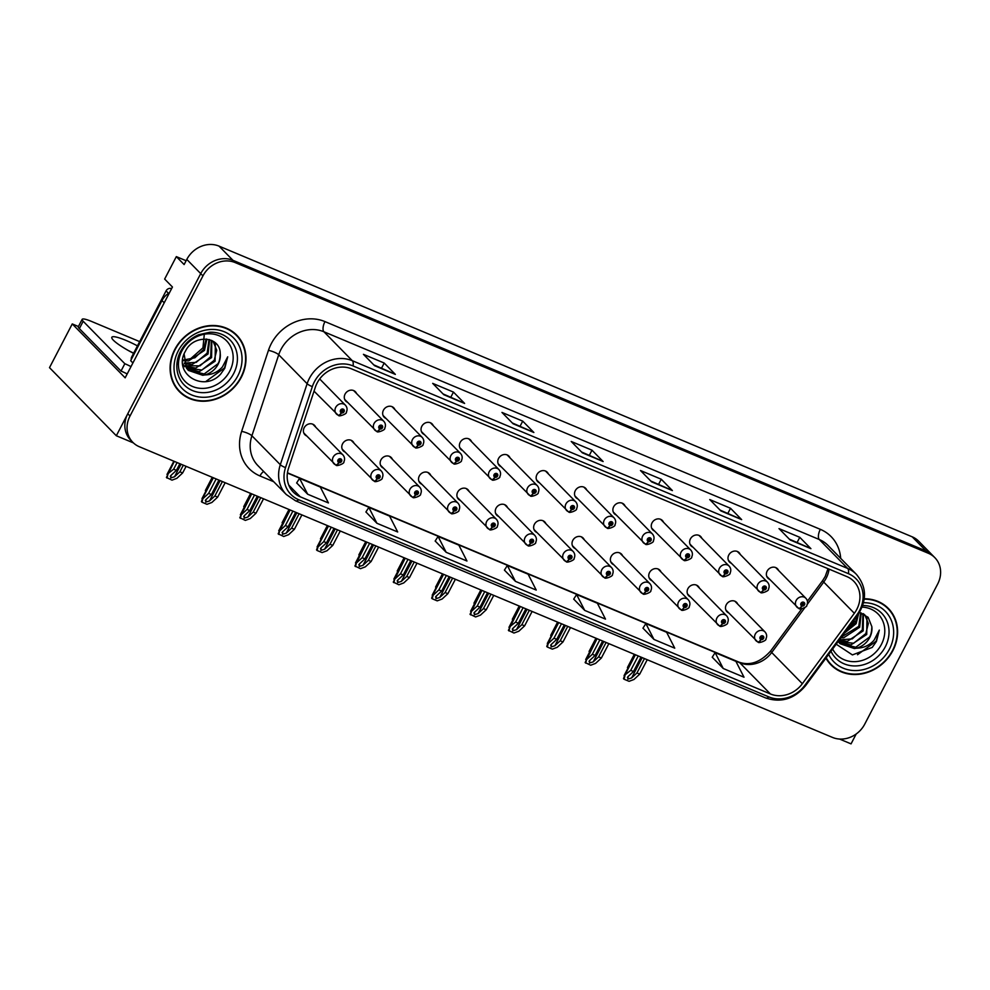 <?xml version="1.0" encoding="UTF-8"?>
<svg xmlns="http://www.w3.org/2000/svg" width="990" height="990" viewBox="0 0 990 990"><rect width="100%" height="100%" fill="white"/><g stroke="black" fill="none" stroke-linecap="round" stroke-linejoin="round"><path stroke-width="1.49" d="M660.998 571.96A6.707 5.903 135.5 0 0 659.86 570.191A6.707 5.903 135.5 0 0 649.527 572.567A6.707 5.903 135.5 0 0 650.282 579.596A6.707 5.903 135.5 0 0 652.014 580.759M622.623 555.86A6.707 5.903 135.5 0 0 621.485 554.103A6.707 5.903 135.5 0 0 611.152 556.479A6.707 5.903 135.5 0 0 611.907 563.496A6.707 5.903 135.5 0 0 613.652 564.671M584.261 539.773A6.707 5.903 135.5 0 0 583.11 538.015A6.707 5.903 135.5 0 0 572.789 540.392A6.707 5.903 135.5 0 0 573.544 547.408A6.707 5.903 135.5 0 0 575.277 548.584M545.886 523.685A6.707 5.903 135.5 0 0 544.748 521.916A6.707 5.903 135.5 0 0 534.414 524.292A6.707 5.903 135.5 0 0 535.169 531.321A6.707 5.903 135.5 0 0 536.902 532.484M507.511 507.585A6.707 5.903 135.5 0 0 506.373 505.828A6.707 5.903 135.5 0 0 496.039 508.204A6.707 5.903 135.5 0 0 496.794 515.221A6.707 5.903 135.5 0 0 498.539 516.396M469.136 491.498A6.707 5.903 135.5 0 0 467.998 489.741A6.707 5.903 135.5 0 0 457.677 492.104A6.707 5.903 135.5 0 0 458.432 499.133A6.707 5.903 135.5 0 0 460.164 500.309M430.774 475.41A6.707 5.903 135.5 0 0 429.635 473.641A6.707 5.903 135.5 0 0 419.302 476.017A6.707 5.903 135.5 0 0 420.057 483.046A6.707 5.903 135.5 0 0 421.789 484.209M392.399 459.311A6.707 5.903 135.5 0 0 391.26 457.553A6.707 5.903 135.5 0 0 380.927 459.929A6.707 5.903 135.5 0 0 381.682 466.946A6.707 5.903 135.5 0 0 383.427 468.121M354.024 443.223A6.707 5.903 135.5 0 0 352.886 441.466A6.707 5.903 135.5 0 0 342.565 443.829A6.707 5.903 135.5 0 0 343.307 450.858A6.707 5.903 135.5 0 0 345.052 452.034M315.662 427.136A6.707 5.903 135.5 0 0 314.523 425.366A6.707 5.903 135.5 0 0 304.19 427.742A6.707 5.903 135.5 0 0 304.945 434.771A6.707 5.903 135.5 0 0 306.677 435.934M699.373 588.048A6.707 5.903 135.5 0 0 698.222 586.29A6.707 5.903 135.5 0 0 687.902 588.666A6.707 5.903 135.5 0 0 688.656 595.683A6.707 5.903 135.5 0 0 690.389 596.859M740.248 554.425A6.707 5.903 135.5 0 0 739.109 552.655A6.707 5.903 135.5 0 0 728.776 555.031A6.707 5.903 135.5 0 0 729.531 562.06A6.707 5.903 135.5 0 0 731.264 563.236M701.873 538.325A6.707 5.903 135.5 0 0 700.734 536.568A6.707 5.903 135.5 0 0 690.401 538.944A6.707 5.903 135.5 0 0 691.156 545.96A6.707 5.903 135.5 0 0 692.901 547.136M663.498 522.237A6.707 5.903 135.5 0 0 662.36 520.48A6.707 5.903 135.5 0 0 652.039 522.856A6.707 5.903 135.5 0 0 652.794 529.873A6.707 5.903 135.5 0 0 654.526 531.048M625.136 506.15A6.707 5.903 135.5 0 0 623.997 504.38A6.707 5.903 135.5 0 0 613.664 506.756A6.707 5.903 135.5 0 0 614.419 513.785A6.707 5.903 135.5 0 0 616.151 514.961M586.761 490.05A6.707 5.903 135.5 0 0 585.622 488.293A6.707 5.903 135.5 0 0 575.289 490.669A6.707 5.903 135.5 0 0 576.044 497.685A6.707 5.903 135.5 0 0 577.789 498.861M548.386 473.963A6.707 5.903 135.5 0 0 547.247 472.205A6.707 5.903 135.5 0 0 536.927 474.581A6.707 5.903 135.5 0 0 537.669 481.598A6.707 5.903 135.5 0 0 539.414 482.774M510.023 457.875A6.707 5.903 135.5 0 0 508.885 456.105A6.707 5.903 135.5 0 0 498.552 458.481A6.707 5.903 135.5 0 0 499.307 465.51A6.707 5.903 135.5 0 0 501.039 466.686M471.648 441.775A6.707 5.903 135.5 0 0 470.51 440.018A6.707 5.903 135.5 0 0 460.177 442.394A6.707 5.903 135.5 0 0 460.932 449.411A6.707 5.903 135.5 0 0 462.677 450.586M433.274 425.688A6.707 5.903 135.5 0 0 432.135 423.93A6.707 5.903 135.5 0 0 421.814 426.306A6.707 5.903 135.5 0 0 422.557 433.323A6.707 5.903 135.5 0 0 424.302 434.499M394.911 409.6A6.707 5.903 135.5 0 0 393.772 407.831A6.707 5.903 135.5 0 0 383.439 410.207A6.707 5.903 135.5 0 0 384.194 417.236A6.707 5.903 135.5 0 0 385.927 418.411M356.536 393.5A6.707 5.903 135.5 0 0 355.398 391.743A6.707 5.903 135.5 0 0 345.065 394.119A6.707 5.903 135.5 0 0 345.819 401.136A6.707 5.903 135.5 0 0 347.564 402.311M737.736 604.135A6.707 5.903 135.5 0 0 736.597 602.378A6.707 5.903 135.5 0 0 726.264 604.754A6.707 5.903 135.5 0 0 727.019 611.771A6.707 5.903 135.5 0 0 728.764 612.946M778.61 570.512A6.707 5.903 135.5 0 0 777.472 568.755A6.707 5.903 135.5 0 0 767.151 571.131A6.707 5.903 135.5 0 0 767.906 578.148A6.707 5.903 135.5 0 0 769.638 579.323M186.132 260.729L176.331 256.62L164.649 279.069L172.446 287.013L125.161 377.834L72.258 323.928L78.42 326.514M934.857 557.679A25.158 22.151 135.5 0 0 928.36 553.286L235.187 262.585A25.158 22.151 135.5 0 0 202.95 275.876L130.012 416.01A25.158 22.151 135.5 0 0 132.833 442.344A25.158 22.151 135.5 0 0 139.33 446.725L832.503 737.426A25.158 22.151 135.5 0 0 864.74 724.135L937.679 584.001A25.158 22.151 135.5 0 0 934.857 557.679L918.708 541.221A25.158 22.151 135.5 0 0 912.211 536.827L219.037 246.126A25.158 22.151 135.5 0 0 186.801 259.43L184.128 264.565L176.331 256.62M912.211 536.827L926.133 551.009A25.158 22.151 135.5 0 1 932.63 555.402A25.158 22.151 135.5 0 0 926.133 551.009L232.959 260.321A25.158 22.151 135.5 0 0 200.722 273.611L116.325 435.749L133.427 442.914M116.325 435.749L49.5 367.649L72.258 323.928M839.545 739.047L851.054 743.874L856.189 733.986M174.797 349.433A40.244 35.442 135.5 0 0 179.314 391.557A40.244 35.442 135.5 0 0 241.288 377.314A40.244 35.442 135.5 0 0 236.758 335.177A40.244 35.442 135.5 0 0 174.797 349.433M178.225 390.394A40.244 35.442 135.5 0 0 181.43 392.981M825.908 658.127A40.244 35.442 135.5 0 0 830.919 664.835A40.244 35.442 135.5 0 0 892.893 650.579A40.244 35.442 135.5 0 0 888.377 608.454A40.244 35.442 135.5 0 0 864.282 598.764M829.843 663.671A40.244 35.442 135.5 0 0 833.048 666.258M317.122 383.031A26.829 23.624 -44.5 0 1 351.5 368.849L846.858 576.588A26.829 23.624 -44.5 0 1 853.788 581.279A26.829 23.624 -44.5 0 1 854.345 613.293L802.333 683.719A26.829 23.624 -44.5 0 1 770.406 693.965L300.255 496.807A26.829 23.624 -44.5 0 1 293.325 492.117A26.829 23.624 -44.5 0 1 288.523 468.245L315.327 387.251A26.829 23.624 -44.5 0 1 317.122 383.031M314.35 381.868A30.183 26.582 135.5 0 0 312.345 386.62L285.528 467.614A30.183 26.582 135.5 0 0 298.72 499.74L768.871 696.91A30.183 26.582 135.5 0 0 804.796 685.377L856.808 614.951A30.183 26.582 135.5 0 0 848.393 573.656L353.034 365.916A30.183 26.582 135.5 0 0 314.35 381.868M928.36 553.286L926.133 551.009L232.959 260.321A25.158 22.151 135.5 0 0 200.722 273.611L127.784 413.733A25.158 22.151 135.5 0 0 130.606 440.067L132.833 442.344M789.339 539.142L810.488 548.373A6.707 2.982 112.8 0 1 810.921 548.67L799.784 537.322L779.006 528.611L790.144 539.958L810.921 548.67M797.136 542.409L799.784 537.322M720.077 510.098L741.225 519.317A6.707 2.982 112.8 0 1 741.659 519.626L730.521 508.278L709.743 499.566L720.881 510.914L741.659 519.626M727.873 513.365L730.521 508.278M650.814 481.041L671.962 490.273A6.707 2.982 112.8 0 1 672.396 490.582L661.258 479.234L640.481 470.522L651.618 481.87L672.396 490.582M658.61 484.32L661.258 479.234M373.762 364.864L394.911 374.096A6.707 2.982 112.8 0 1 395.344 374.393L384.207 363.045L363.429 354.333L374.567 365.681L395.344 374.393M381.558 368.132L384.207 363.045M443.025 393.909L464.174 403.14A6.707 2.982 112.8 0 1 464.607 403.437L453.47 392.089L432.692 383.378L443.829 394.725L464.607 403.437M450.821 397.176L453.47 392.089M512.288 422.953L533.437 432.185A6.707 2.982 112.8 0 1 533.87 432.494L522.732 421.134L501.955 412.422L513.092 423.769L533.87 432.494M520.084 426.22L522.732 421.134M581.551 451.997L602.7 461.229A6.707 2.982 112.8 0 1 603.133 461.538L591.995 450.19L571.218 441.466L582.355 452.826L603.133 461.538M589.347 455.276L591.995 450.19M642.98 628.155L653.969 639.441L674.747 648.165L666.641 632.288L645.864 623.576L642.943 628.205M712.231 657.199L723.232 668.498L744.01 677.21L735.904 661.345L715.126 652.633L712.206 657.261M435.192 541.023L446.181 552.309L466.958 561.021L458.853 545.156L438.075 536.444L435.154 541.072M365.929 511.966L376.918 523.264L397.695 531.976L389.59 516.112L368.812 507.4L365.892 512.028M296.666 482.922L307.655 494.208L328.433 502.932L320.327 487.068L299.549 478.343L296.629 482.984M573.717 599.111L584.706 610.397L605.484 619.109L597.378 603.244L576.601 594.532L573.68 599.16M515.443 581.353L536.221 590.065L528.115 574.2L507.338 565.488L504.417 570.116L515.443 581.353L507.338 565.488M446.181 552.309L438.075 536.444M376.918 523.264L368.812 507.4M307.655 494.208L299.549 478.343M584.706 610.397L576.601 594.532M653.969 639.441L645.864 623.576M723.232 668.498L715.126 652.633M889.763 610.595A40.244 35.442 135.5 0 0 887.238 607.34M238.144 337.33A40.244 35.442 135.5 0 0 235.62 334.075M644.453 658.56L636.954 672.977L631.608 677.94L627.808 679.128L628.143 676.479L633.489 671.517L630.729 670.354L624.071 675.626L635.011 654.6M757.919 641.953A4.195 1.832 -70 0 0 758.167 642.089A4.195 1.832 -70 0 0 760.988 639.565A2.091 1.844 135.5 0 0 762.82 635.877A2.091 1.844 135.5 0 0 760.84 639.503L761.459 638.426A0.842 0.743 -44.5 0 1 761.174 637.412A0.842 0.743 -44.5 0 1 762.56 637.993A0.842 0.743 -44.5 0 1 761.52 638.451L760.988 639.565M760.84 639.503A4.195 1.893 115.5 0 1 757.647 641.866A4.195 1.893 115.5 0 1 757.387 641.693A6.287 5.532 -44.5 0 1 755.989 640.691A6.287 5.532 -44.5 0 1 755.283 634.107A6.287 5.532 -44.5 0 1 764.961 631.88C766.804 633.984 767.126 636.347 765.926 638.946C766.891 640.592 758.043 643.772 758.167 642.089M647.225 659.724L639.726 674.128L633.959 679.487L629.071 681.318L624.071 679.227L623.502 678.645L624.678 675.428L635.419 654.774M638.228 655.949L630.729 670.354M640.988 657.113L633.489 671.517M627.4 677.42L628.143 676.479M636.954 672.977L639.726 674.128M624.95 675.712L624.071 679.227M798.794 608.33A4.195 1.832 -70 0 0 799.041 608.466A4.195 1.832 -70 0 0 801.863 605.942A2.091 1.844 135.5 0 0 803.707 602.242A2.091 1.844 135.5 0 0 801.714 605.88L802.333 604.803A0.842 0.743 -44.5 0 1 802.048 603.789A0.842 0.743 -44.5 0 1 803.435 604.37A0.842 0.743 -44.5 0 1 802.395 604.828L801.863 605.942M801.714 605.88A4.195 1.893 115.5 0 1 798.522 608.244A4.195 1.893 115.5 0 1 798.262 608.07A6.287 5.532 -44.5 0 1 796.863 607.068A6.287 5.532 -44.5 0 1 796.158 600.485A6.287 5.532 -44.5 0 1 805.848 598.257C807.679 600.361 808.001 602.712 806.801 605.323C807.766 606.969 798.918 610.149 799.041 608.466M628.254 667.569L627.437 667.557L634.33 654.316M634.738 654.489L626.88 670.577M606.09 642.473L598.591 656.877L593.233 661.852L589.434 663.028L589.768 660.392L595.126 655.429L592.354 654.266L586.587 659.612L585.696 659.526L596.636 638.513M719.544 625.866A4.195 1.832 -70 0 0 719.792 626.002A4.195 1.832 -70 0 0 722.613 623.477A2.091 1.844 135.5 0 0 724.457 619.777A2.091 1.844 135.5 0 0 722.465 623.415L723.084 622.339A0.842 0.743 -44.5 0 1 722.799 621.324A0.842 0.743 -44.5 0 1 724.185 621.906A0.842 0.743 -44.5 0 1 723.146 622.364L722.613 623.477M722.465 623.415A4.195 1.893 115.5 0 1 719.272 625.779A4.195 1.893 115.5 0 1 719.012 625.593A6.287 5.532 -44.5 0 1 717.614 624.603A6.287 5.532 -44.5 0 1 716.909 618.02A6.287 5.532 -44.5 0 1 726.598 615.792C728.43 617.896 728.751 620.247 727.551 622.859C728.516 624.504 719.668 627.685 719.792 626.002M608.85 643.636L601.351 658.041L595.584 663.387L590.708 665.231L585.139 662.558L597.057 638.686M599.853 639.862L592.354 654.266M602.625 641.025L595.126 655.429M589.025 661.332L589.768 660.392M598.591 656.877L601.351 658.041M586.587 659.612L585.696 663.127M567.716 626.385L560.216 640.79L554.858 645.752L551.071 646.94L551.393 644.304L556.751 639.342L553.979 638.179L548.212 643.525L547.322 643.438L558.261 622.425M681.182 609.766A4.195 1.832 -70 0 0 681.417 609.902A4.195 1.832 -70 0 0 684.251 607.39A2.091 1.844 135.5 0 0 686.082 603.69A2.091 1.844 135.5 0 0 684.102 607.328L684.721 606.239A0.842 0.743 -44.5 0 1 684.437 605.236A0.842 0.743 -44.5 0 1 685.823 605.818A0.842 0.743 -44.5 0 1 684.771 606.264L684.251 607.39M684.102 607.328A4.195 1.893 115.5 0 1 680.897 609.692A4.195 1.893 115.5 0 1 680.65 609.506A6.287 5.532 -44.5 0 1 679.251 608.504A6.287 5.532 -44.5 0 1 678.546 601.92A6.287 5.532 -44.5 0 1 688.223 599.705C690.067 601.809 690.389 604.16 689.188 606.771C690.141 608.404 681.293 611.585 681.417 609.902M570.488 627.549L562.988 641.953L557.221 647.299L552.333 649.131L547.334 647.039L546.765 646.458L547.94 643.24L558.682 622.599M561.479 623.762L553.979 638.179M564.25 624.925L556.751 639.342M550.65 645.245L551.393 644.304M560.216 640.79L562.988 641.953M548.212 643.525L547.334 647.039M529.341 610.286L521.841 624.702L516.483 629.665L512.696 630.84L513.03 628.205L518.376 623.242L515.604 622.079L508.959 627.351L519.899 606.326M642.807 593.678A4.195 1.832 -70 0 0 643.054 593.814A4.195 1.832 -70 0 0 645.876 591.29A2.091 1.844 135.5 0 0 647.707 587.602A2.091 1.844 135.5 0 0 645.727 591.228L646.346 590.151A0.842 0.743 -44.5 0 1 646.062 589.137A0.842 0.743 -44.5 0 1 647.448 589.718A0.842 0.743 -44.5 0 1 646.408 590.176L645.876 591.29M645.727 591.228A4.195 1.893 115.5 0 1 642.535 593.592A4.195 1.893 115.5 0 1 642.275 593.418A6.287 5.532 -44.5 0 1 640.876 592.416A6.287 5.532 -44.5 0 1 640.171 585.832A6.287 5.532 -44.5 0 1 649.848 583.605C651.692 585.709 652.014 588.072 650.814 590.671C651.779 592.317 642.931 595.497 643.054 593.814M532.113 611.449L524.613 625.853L518.847 631.212L513.958 633.043L508.39 630.37L520.307 606.499M523.116 607.674L515.604 622.079M525.876 608.838L518.376 623.242M512.288 629.145L513.03 628.205M521.841 624.702L524.613 625.853M509.838 627.437L508.959 630.939M760.431 592.23A4.195 1.832 -70 0 0 760.666 592.379A4.195 1.832 -70 0 0 763.5 589.854A2.091 1.844 135.5 0 0 765.332 586.154A2.091 1.844 135.5 0 0 763.352 589.793L763.958 588.716A0.842 0.743 -44.5 0 1 763.686 587.701A0.842 0.743 -44.5 0 1 765.072 588.283A0.842 0.743 -44.5 0 1 764.02 588.741L763.5 589.854M763.352 589.793A4.195 1.893 115.5 0 1 760.147 592.156A4.195 1.893 115.5 0 1 759.899 591.971A6.287 5.532 -44.5 0 1 758.488 590.981A6.287 5.532 -44.5 0 1 757.783 584.397A6.287 5.532 -44.5 0 1 767.473 582.169C769.317 584.273 769.638 586.625 768.438 589.236C769.391 590.882 760.543 594.062 760.666 592.379M589.892 651.482L589.062 651.457L595.955 638.228M596.376 638.402L588.505 654.489M722.057 576.143A4.195 1.832 -70 0 0 722.304 576.279A4.195 1.832 -70 0 0 725.126 573.767A2.091 1.844 135.5 0 0 726.957 570.067A2.091 1.844 135.5 0 0 724.977 573.705L725.596 572.616A0.842 0.743 -44.5 0 1 725.311 571.614A0.842 0.743 -44.5 0 1 726.697 572.183A0.842 0.743 -44.5 0 1 725.658 572.641L725.126 573.767M724.977 573.705A4.195 1.893 115.5 0 1 721.772 576.069A4.195 1.893 115.5 0 1 721.524 575.883A6.287 5.532 -44.5 0 1 720.126 574.881A6.287 5.532 -44.5 0 1 719.421 568.297A6.287 5.532 -44.5 0 1 729.098 566.07C730.942 568.173 731.264 570.537 730.063 573.136C731.016 574.782 722.18 577.962 722.304 576.279M551.517 635.382L550.7 635.37L557.58 622.128M558.001 622.314L550.131 638.389M683.682 560.055A4.195 1.832 -70 0 0 683.929 560.192A4.195 1.832 -70 0 0 686.751 557.667A2.091 1.844 135.5 0 0 688.582 553.967A2.091 1.844 135.5 0 0 686.602 557.605L687.221 556.529A0.842 0.743 -44.5 0 1 686.936 555.514A0.842 0.743 -44.5 0 1 688.322 556.095A0.842 0.743 -44.5 0 1 687.283 556.553L686.751 557.667M686.602 557.605A4.195 1.893 115.5 0 1 683.409 559.969A4.195 1.893 115.5 0 1 683.149 559.796A6.287 5.532 -44.5 0 1 681.751 558.793A6.287 5.532 -44.5 0 1 681.046 552.21A6.287 5.532 -44.5 0 1 690.735 549.982C692.567 552.086 692.889 554.437 691.688 557.048C692.654 558.694 683.805 561.875 683.929 560.192M513.142 619.294L512.325 619.282L519.218 606.041M519.626 606.214L511.768 622.302M645.319 543.956A4.195 1.832 -70 0 0 645.554 544.104A4.195 1.832 -70 0 0 648.388 541.58A2.091 1.844 135.5 0 0 650.22 537.879A2.091 1.844 135.5 0 0 648.227 541.518L648.846 540.441A0.842 0.743 -44.5 0 1 648.574 539.426A0.842 0.743 -44.5 0 1 649.96 540.008A0.842 0.743 -44.5 0 1 648.908 540.466L648.388 541.58M648.227 541.518A4.195 1.893 115.5 0 1 645.034 543.881A4.195 1.893 115.5 0 1 644.787 543.696A6.287 5.532 -44.5 0 1 643.376 542.706A6.287 5.532 -44.5 0 1 642.671 536.122A6.287 5.532 -44.5 0 1 652.361 533.895C654.204 535.998 654.514 538.35 653.326 540.961C654.279 542.607 645.43 545.787 645.554 544.104M474.779 603.207L473.95 603.182L480.843 589.953M481.264 590.127L473.393 606.214M137.449 345.869A25.579 4.208 27.5 0 0 126.015 340.424A25.579 4.208 27.5 0 0 111.833 337.268A25.579 4.208 27.5 0 0 133.576 353.331M127.19 373.935A16.768 2.76 27.5 0 0 121.015 371.052L124.827 363.714L83.172 321.267A16.768 2.76 -152.5 0 1 82.158 319.337A16.768 2.76 -152.5 0 1 91.464 321.404L139.664 341.624M124.827 363.714A16.768 2.76 -152.5 0 1 131.014 366.609M128.453 350.584A25.579 4.208 -152.5 0 1 133.638 353.207M121.015 371.052L79.361 328.606A16.768 2.76 -152.5 0 1 78.334 326.675L82.158 319.337M169.401 292.854A16.768 14.763 135.5 0 0 161.989 300.527L130.668 360.682L132.907 362.959M229.779 371.151A29.019 25.554 -44.5 0 1 192.592 386.496A29.019 25.554 -44.5 0 1 181.838 351.054A29.019 25.554 -44.5 0 1 219.025 335.709A29.019 25.554 -44.5 0 1 229.779 371.151M220.621 374.158L224.804 368.206L227.7 356.821L222.49 366.844C217.874 372.116 211.996 374.814 204.868 374.925A18.959 16.694 135.5 0 0 218.122 364.258A18.959 16.694 135.5 0 0 220.213 353.294C220.04 335.721 193.409 334.274 185.476 351.104C172.186 373.465 203.569 393.042 220.621 374.158M204.336 334.1L202.925 347.824L189.56 359.679M175.143 349.569A39.835 35.071 -44.5 0 1 236.462 335.474A39.835 35.071 -44.5 0 1 240.941 377.165A39.835 35.071 -44.5 0 1 179.611 391.273A39.835 35.071 -44.5 0 1 175.143 349.569M232.415 331.489A39.835 35.071 -44.5 0 1 234.234 333.209L236.462 335.474M206.081 339.038L203.631 349.482L194.906 357.774L183.695 359.989M206.873 339.112L204.509 350.386L188.62 360.867L183.781 360.793M209.657 339.706L208.049 353.987L192.147 364.469L184.412 363.701M209.014 339.521L207.158 353.096L196.144 362.402L184.214 363.008M211.81 340.523L211.588 357.6L195.686 368.07L185.427 366.238M211.34 340.312L210.697 356.697L199.968 365.892L185.142 365.644M212.058 340.647L215.35 344.149L215.115 361.202L199.225 371.683L186.751 368.466M184.845 366.795L182.692 364.06M213.221 341.612L216.723 350.213L214.236 360.298L201.861 370.05L186.392 367.933M204.868 374.925L202.764 375.284L188.385 370.409L186.516 368.119L184.115 354.074M220.213 353.294C220.077 358.64 219.26 362.179 217.775 363.899L204.163 373.985L187.952 369.951M179.611 391.273L177.383 388.996A39.835 35.071 -44.5 0 1 175.7 387.139M171.567 288.696L171.468 288.647A4.195 3.688 135.5 0 0 166.085 290.862L131.72 356.895A4.195 3.688 135.5 0 0 131.286 359.506M227.7 356.821L224.52 367.921L205.895 381.472M862.141 607.093A29.019 25.554 -44.5 0 1 881.397 644.428A29.019 25.554 -44.5 0 1 856.536 661.555A29.019 25.554 -44.5 0 1 832.652 649.007M836.204 644.193L852.402 654.91L872.227 647.423L876.41 641.483L879.318 630.098L874.108 640.109C869.492 645.393 863.614 648.079 856.474 648.202A18.959 16.694 135.5 0 0 869.74 637.535A18.959 16.694 135.5 0 0 871.831 626.571L868.106 617.29L859.419 612.525M854.531 621.089L846.524 630.222M864.233 599.16A39.835 35.071 -44.5 0 1 888.08 608.739A39.835 35.071 -44.5 0 1 892.547 650.442A39.835 35.071 -44.5 0 1 831.229 664.538A39.835 35.071 -44.5 0 1 826.18 657.756M884.021 604.754A39.835 35.071 -44.5 0 1 885.852 606.474L888.08 608.739M857.687 615.099L855.236 622.76L845.584 631.496M858.615 613.775L856.127 623.663L844.284 633.241M861.275 612.971L859.654 627.264L843.765 637.746L840.894 637.845M860.632 612.785L858.776 626.361L841.562 636.941M863.416 613.8L863.193 630.865L847.304 641.347L839.013 640.382M862.958 613.59L862.315 629.962L852.241 638.884L839.384 639.887M863.676 613.924L866.968 617.426L866.733 634.466L850.843 644.948L838.369 641.73M864.827 614.877L868.329 623.477L865.854 633.563L853.627 643.277L838.283 641.384M856.474 648.202L854.37 648.549L839.99 643.673L838.196 641.495M871.831 626.571C871.683 631.917 870.866 635.444 869.381 637.176L855.781 647.25L839.57 643.215M831.229 664.538L829.001 662.273A39.835 35.071 -44.5 0 1 827.318 660.404M879.318 630.098L876.138 641.198L857.513 654.737M490.978 594.198L483.479 608.603L478.121 613.565L474.321 614.753L474.656 612.117L480.014 607.155L477.242 605.991L471.475 611.337L470.584 611.251L481.524 590.238M604.432 577.591A4.195 1.832 -70 0 0 604.68 577.727A4.195 1.832 -70 0 0 607.501 575.202A2.091 1.844 135.5 0 0 609.345 571.502A2.091 1.844 135.5 0 0 607.353 575.14L607.971 574.064A0.842 0.743 -44.5 0 1 607.687 573.049A0.842 0.743 -44.5 0 1 609.073 573.631A0.842 0.743 -44.5 0 1 608.033 574.089L607.501 575.202M607.353 575.14A4.195 1.893 115.5 0 1 604.16 577.504A4.195 1.893 115.5 0 1 603.9 577.318A6.287 5.532 -44.5 0 1 602.502 576.329A6.287 5.532 -44.5 0 1 601.796 569.745A6.287 5.532 -44.5 0 1 611.486 567.518C613.317 569.621 613.639 571.972 612.439 574.584C613.404 576.23 604.556 579.41 604.68 577.727M493.738 595.361L486.239 609.766L480.472 615.112L475.596 616.956L470.027 614.283L481.944 590.411M484.741 591.587L477.242 605.991M487.513 592.75L480.014 607.155M473.913 613.058L474.656 612.117M483.479 608.603L486.239 609.766M471.475 611.337L470.584 614.852M452.603 578.111L445.104 592.515L439.746 597.477L435.959 598.665L436.281 596.029L441.639 591.055L438.867 589.904L433.1 595.25L432.209 595.163L443.149 574.15M566.07 561.491A4.195 1.832 -70 0 0 566.305 561.627A4.195 1.832 -70 0 0 569.139 559.115A2.091 1.844 135.5 0 0 570.97 555.415A2.091 1.844 135.5 0 0 568.99 559.053L569.596 557.964A0.842 0.743 -44.5 0 1 569.324 556.962A0.842 0.743 -44.5 0 1 570.71 557.543A0.842 0.743 -44.5 0 1 569.658 557.989L569.139 559.115M568.99 559.053A4.195 1.893 115.5 0 1 565.785 561.417A4.195 1.893 115.5 0 1 565.538 561.231A6.287 5.532 -44.5 0 1 564.139 560.229A6.287 5.532 -44.5 0 1 563.421 553.645A6.287 5.532 -44.5 0 1 573.111 551.43C574.955 553.534 575.277 555.885 574.076 558.496C575.029 560.13 566.181 563.31 566.305 561.627M455.375 579.274L447.876 593.678L442.109 599.024L437.221 600.856L432.209 598.764L431.652 598.183L432.828 594.965L443.57 574.324M446.366 575.487L438.867 589.904M449.138 576.65L441.639 591.055M435.538 596.97L436.281 596.029M445.104 592.515L447.876 593.678M433.1 595.25L432.209 598.764M414.228 562.011L406.729 576.428L401.371 581.39L397.584 582.566L397.918 579.93L403.264 574.967L400.492 573.804L394.725 579.162L393.834 579.076L404.786 558.051M527.695 545.403A4.195 1.832 -70 0 0 527.942 545.539A4.195 1.832 -70 0 0 530.764 543.015A2.091 1.844 135.5 0 0 532.595 539.327A2.091 1.844 135.5 0 0 530.615 542.953L531.234 541.876A0.842 0.743 -44.5 0 1 530.949 540.862A0.842 0.743 -44.5 0 1 532.335 541.443A0.842 0.743 -44.5 0 1 531.296 541.901L530.764 543.015M530.615 542.953A4.195 1.893 115.5 0 1 527.41 545.317A4.195 1.893 115.5 0 1 527.163 545.144A6.287 5.532 -44.5 0 1 525.764 544.141A6.287 5.532 -44.5 0 1 525.059 537.558A6.287 5.532 -44.5 0 1 534.736 535.33C536.58 537.434 536.902 539.798 535.701 542.396C536.654 544.042 527.818 547.222 527.942 545.539M417 563.174L409.501 577.578L403.734 582.937L398.846 584.768L393.278 582.095L405.195 558.224M407.991 559.399L400.492 573.804M410.763 560.563L403.264 574.967M397.176 580.87L397.918 579.93M406.729 576.428L409.501 577.578M394.725 579.162L393.847 582.664M606.944 527.868A4.195 1.832 -70 0 0 607.192 528.004A4.195 1.832 -70 0 0 610.013 525.492A2.091 1.844 135.5 0 0 611.845 521.792A2.091 1.844 135.5 0 0 609.865 525.43L610.484 524.341A0.842 0.743 -44.5 0 1 610.199 523.339A0.842 0.743 -44.5 0 1 611.585 523.908A0.842 0.743 -44.5 0 1 610.545 524.366L610.013 525.492M609.865 525.43A4.195 1.893 115.5 0 1 606.66 527.794A4.195 1.893 115.5 0 1 606.412 527.608A6.287 5.532 -44.5 0 1 605.014 526.606A6.287 5.532 -44.5 0 1 604.308 520.022A6.287 5.532 -44.5 0 1 613.986 517.795C615.83 519.899 616.151 522.262 614.951 524.861C615.904 526.507 607.068 529.687 607.192 528.004M436.404 587.107L435.588 587.095L442.468 573.854M442.889 574.039L435.018 590.114M568.569 511.781A4.195 1.832 -70 0 0 568.817 511.917A4.195 1.832 -70 0 0 571.638 509.392A2.091 1.844 135.5 0 0 573.47 505.692A2.091 1.844 135.5 0 0 571.49 509.33L572.109 508.254A0.842 0.743 -44.5 0 1 571.824 507.239A0.842 0.743 -44.5 0 1 573.21 507.821A0.842 0.743 -44.5 0 1 572.171 508.278L571.638 509.392M571.49 509.33A4.195 1.893 115.5 0 1 568.297 511.694A4.195 1.893 115.5 0 1 568.037 511.521A6.287 5.532 -44.5 0 1 566.639 510.518A6.287 5.532 -44.5 0 1 565.933 503.935A6.287 5.532 -44.5 0 1 575.623 501.707C577.455 503.811 577.776 506.162 576.576 508.773C577.541 510.419 568.693 513.6 568.817 511.917M398.029 571.02L397.213 571.007L404.106 557.766M404.514 557.939L396.656 574.027M530.207 495.681A4.195 1.832 -70 0 0 530.442 495.829A4.195 1.832 -70 0 0 533.276 493.305A2.091 1.844 135.5 0 0 535.107 489.604A2.091 1.844 135.5 0 0 533.115 493.243L533.734 492.166A0.842 0.743 -44.5 0 1 533.462 491.151A0.842 0.743 -44.5 0 1 534.847 491.733A0.842 0.743 -44.5 0 1 533.796 492.191L533.276 493.305M533.115 493.243A4.195 1.893 115.5 0 1 529.922 495.606A4.195 1.893 115.5 0 1 529.675 495.421A6.287 5.532 -44.5 0 1 528.264 494.431A6.287 5.532 -44.5 0 1 527.559 487.847A6.287 5.532 -44.5 0 1 537.248 485.62C539.092 487.724 539.402 490.075 538.214 492.686C539.166 494.332 530.318 497.512 530.442 495.829M359.667 554.932L358.838 554.907L365.731 541.679M366.151 541.852L358.281 557.927M375.854 545.923L368.354 560.328L363.008 565.29L359.209 566.478L359.543 563.842L364.902 558.88L362.13 557.716L356.363 563.062L355.472 562.976L366.411 541.963M489.32 529.316A4.195 1.832 -70 0 0 489.567 529.452A4.195 1.832 -70 0 0 492.389 526.928A2.091 1.844 135.5 0 0 494.233 523.227A2.091 1.844 135.5 0 0 492.24 526.866L492.859 525.789A0.842 0.743 -44.5 0 1 492.575 524.774A0.842 0.743 -44.5 0 1 493.961 525.356A0.842 0.743 -44.5 0 1 492.921 525.814L492.389 526.928M492.24 526.866A4.195 1.893 115.5 0 1 489.048 529.229A4.195 1.893 115.5 0 1 488.788 529.044A6.287 5.532 -44.5 0 1 487.389 528.054A6.287 5.532 -44.5 0 1 486.684 521.47A6.287 5.532 -44.5 0 1 496.374 519.243C498.205 521.346 498.527 523.698 497.327 526.309C498.292 527.955 489.444 531.135 489.567 529.452M378.625 547.086L371.126 561.491L365.36 566.837L360.484 568.681L354.903 566.008L366.832 542.136M369.629 543.312L362.13 557.716M372.401 544.475L364.902 558.88M358.801 564.783L359.543 563.842M368.354 560.328L371.126 561.491M356.363 563.062L355.472 566.577M337.491 529.836L329.992 544.24L324.633 549.202L320.847 550.39L321.168 547.755L326.527 542.78L323.755 541.629L317.988 546.975L317.097 546.888L328.036 525.863M450.957 513.216A4.195 1.832 -70 0 0 451.193 513.352A4.195 1.832 -70 0 0 454.026 510.84A2.091 1.844 135.5 0 0 455.858 507.14A2.091 1.844 135.5 0 0 453.865 510.778L454.484 509.689A0.842 0.743 -44.5 0 1 454.212 508.687A0.842 0.743 -44.5 0 1 455.598 509.268A0.842 0.743 -44.5 0 1 454.546 509.714L454.026 510.84M453.865 510.778A4.195 1.893 115.5 0 1 450.673 513.142A4.195 1.893 115.5 0 1 450.425 512.956A6.287 5.532 -44.5 0 1 449.014 511.954A6.287 5.532 -44.5 0 1 448.309 505.37A6.287 5.532 -44.5 0 1 457.999 503.155C459.843 505.259 460.164 507.61 458.964 510.221C459.917 511.855 451.069 515.035 451.193 513.352M340.263 530.999L332.764 545.403L326.997 550.749L322.109 552.581L317.097 550.49L316.54 549.908L317.703 546.69L328.457 526.049M331.254 527.212L323.755 541.629M334.026 528.375L326.527 542.78M320.426 548.695L321.168 547.755M329.992 544.24L332.764 545.403M317.988 546.975L317.097 550.49M299.116 513.736L291.617 528.14L286.259 533.115L282.472 534.291L282.806 531.655L288.152 526.692L285.38 525.529L279.613 530.888L278.722 530.801L289.674 509.776M412.582 497.129A4.195 1.832 -70 0 0 412.83 497.265A4.195 1.832 -70 0 0 415.651 494.74A2.091 1.844 135.5 0 0 417.483 491.052A2.091 1.844 135.5 0 0 415.503 494.678L416.122 493.602A0.842 0.743 -44.5 0 1 415.837 492.587A0.842 0.743 -44.5 0 1 417.223 493.168A0.842 0.743 -44.5 0 1 416.184 493.626L415.651 494.74M415.503 494.678A4.195 1.893 115.5 0 1 412.298 497.042A4.195 1.893 115.5 0 1 412.05 496.869A6.287 5.532 -44.5 0 1 410.652 495.866A6.287 5.532 -44.5 0 1 409.947 489.283A6.287 5.532 -44.5 0 1 419.624 487.055C421.468 489.159 421.789 491.523 420.589 494.121C421.542 495.767 412.706 498.948 412.83 497.265M301.888 514.899L294.389 529.304L288.622 534.662L283.734 536.493L278.165 533.82L290.082 509.949M292.879 511.125L285.38 525.529M295.651 512.288L288.152 526.692M282.063 532.595L282.806 531.655M291.617 528.14L294.389 529.304M279.613 530.888L278.735 534.39M260.741 497.648L253.242 512.053L247.896 517.015L244.097 518.203L244.431 515.567L249.789 510.605L247.017 509.442L241.251 514.788L240.36 514.701L251.299 493.688M374.208 481.041A4.195 1.832 -70 0 0 374.455 481.177A4.195 1.832 -70 0 0 377.277 478.653A2.091 1.844 135.5 0 0 379.108 474.953A2.091 1.844 135.5 0 0 377.128 478.591L377.747 477.514A0.842 0.743 -44.5 0 1 377.462 476.499A0.842 0.743 -44.5 0 1 378.848 477.081A0.842 0.743 -44.5 0 1 377.809 477.539L377.277 478.653M377.128 478.591A4.195 1.893 115.5 0 1 373.935 480.954A4.195 1.893 115.5 0 1 373.675 480.769A6.287 5.532 -44.5 0 1 372.277 479.779A6.287 5.532 -44.5 0 1 371.572 473.195A6.287 5.532 -44.5 0 1 381.261 470.968C383.093 473.071 383.415 475.423 382.214 478.034C383.18 479.68 374.331 482.86 374.455 481.177M263.513 498.812L256.014 513.216L250.247 518.562L245.359 520.406L239.79 517.733L251.72 493.861M254.517 495.037L247.017 509.442M257.289 496.2L249.789 510.605M243.689 516.508L244.431 515.567M253.242 512.053L256.014 513.216M241.251 514.788L240.36 518.302M222.379 481.561L214.879 495.965L209.521 500.928L205.734 502.116L206.056 499.48L211.415 494.505L208.643 493.354L202.876 498.7L201.985 498.614L212.924 477.588M335.845 464.941A4.195 1.832 -70 0 0 336.08 465.077A4.195 1.832 -70 0 0 338.914 462.565A2.091 1.844 135.5 0 0 340.746 458.865A2.091 1.844 135.5 0 0 338.753 462.503L339.372 461.414A0.842 0.743 -44.5 0 1 339.1 460.412A0.842 0.743 -44.5 0 1 340.486 460.993A0.842 0.743 -44.5 0 1 339.434 461.439L338.914 462.565M338.753 462.503A4.195 1.893 115.5 0 1 335.561 464.867A4.195 1.893 115.5 0 1 335.313 464.681A6.287 5.532 -44.5 0 1 333.902 463.679A6.287 5.532 -44.5 0 1 333.197 457.095A6.287 5.532 -44.5 0 1 342.887 454.88C344.73 456.972 345.04 459.335 343.852 461.946C344.805 463.58 335.957 466.76 336.08 465.077M225.151 482.724L217.651 497.129L211.872 502.475L206.997 504.306L201.985 502.215L201.428 501.633L202.591 498.416L213.345 477.774M216.142 478.937L208.643 493.354M218.914 480.101L211.415 494.505M205.314 500.42L206.056 499.48M214.879 495.965L217.651 497.129M202.876 498.7L201.985 502.215M491.832 479.593A4.195 1.832 -70 0 0 492.067 479.729A4.195 1.832 -70 0 0 494.901 477.217A2.091 1.844 135.5 0 0 496.733 473.517A2.091 1.844 135.5 0 0 494.753 477.143L495.371 476.066A0.842 0.743 -44.5 0 1 495.087 475.064A0.842 0.743 -44.5 0 1 496.473 475.633A0.842 0.743 -44.5 0 1 495.433 476.091L494.901 477.217M494.753 477.143A4.195 1.893 115.5 0 1 491.547 479.519A4.195 1.893 115.5 0 1 491.3 479.333A6.287 5.532 -44.5 0 1 489.901 478.331A6.287 5.532 -44.5 0 1 489.196 471.747A6.287 5.532 -44.5 0 1 498.873 469.52C500.717 471.624 501.039 473.987 499.839 476.586C500.792 478.232 491.956 481.412 492.067 479.729M321.292 538.832L320.463 538.82L327.356 525.579M327.777 525.764L319.906 541.839M453.457 463.506A4.195 1.832 -70 0 0 453.705 463.642A4.195 1.832 -70 0 0 456.526 461.117A2.091 1.844 135.5 0 0 458.358 457.417A2.091 1.844 135.5 0 0 456.378 461.055L456.996 459.979A0.842 0.743 -44.5 0 1 456.712 458.964A0.842 0.743 -44.5 0 1 458.098 459.546A0.842 0.743 -44.5 0 1 457.058 460.004L456.526 461.117M456.378 461.055A4.195 1.893 115.5 0 1 453.185 463.419A4.195 1.893 115.5 0 1 452.925 463.246A6.287 5.532 -44.5 0 1 451.527 462.243A6.287 5.532 -44.5 0 1 450.821 455.66A6.287 5.532 -44.5 0 1 460.499 453.432C462.342 455.536 462.664 457.887 461.464 460.499C462.429 462.144 453.581 465.325 453.705 463.642M282.917 522.745L282.101 522.732L288.993 509.491M289.402 509.664L281.531 525.752M415.095 447.406A4.195 1.832 -70 0 0 415.33 447.554A4.195 1.832 -70 0 0 418.164 445.03A2.091 1.844 135.5 0 0 419.995 441.33A2.091 1.844 135.5 0 0 418.003 444.968L418.621 443.891A0.842 0.743 -44.5 0 1 418.349 442.877A0.842 0.743 -44.5 0 1 419.735 443.458A0.842 0.743 -44.5 0 1 418.683 443.916L418.164 445.03M418.003 444.968A4.195 1.893 115.5 0 1 414.81 447.332A4.195 1.893 115.5 0 1 414.562 447.146A6.287 5.532 -44.5 0 1 413.152 446.156A6.287 5.532 -44.5 0 1 412.446 439.572A6.287 5.532 -44.5 0 1 422.136 437.345C423.968 439.449 424.289 441.8 423.089 444.411C424.054 446.057 415.206 449.237 415.33 447.554M244.555 506.657L243.726 506.632L250.619 493.404M251.039 493.577L243.169 509.652M376.72 431.318A4.195 1.832 -70 0 0 376.955 431.454A4.195 1.832 -70 0 0 379.789 428.942A2.091 1.844 135.5 0 0 381.62 425.242A2.091 1.844 135.5 0 0 379.64 428.868L380.259 427.791A0.842 0.743 -44.5 0 1 379.974 426.777A0.842 0.743 -44.5 0 1 381.36 427.358A0.842 0.743 -44.5 0 1 380.308 427.816L379.789 428.942M379.64 428.868A4.195 1.893 115.5 0 1 376.435 431.244A4.195 1.893 115.5 0 1 376.188 431.058A6.287 5.532 -44.5 0 1 374.789 430.056A6.287 5.532 -44.5 0 1 374.084 423.473A6.287 5.532 -44.5 0 1 383.761 421.245C385.605 423.349 385.927 425.712 384.726 428.311C385.679 429.957 376.831 433.137 376.955 431.454M206.18 490.557L205.351 490.545L212.244 477.304M212.664 477.477L204.794 493.565M183.323 465.176L179.871 471.797L174.525 476.772L170.726 477.947L171.06 475.311L176.418 470.349L173.646 469.186L166.988 474.457L173.869 461.216M338.345 415.231A4.195 1.832 -70 0 0 338.592 415.367A4.195 1.832 -70 0 0 341.414 412.842A2.091 1.844 135.5 0 0 343.245 409.142A2.091 1.844 135.5 0 0 341.265 412.781L341.884 411.704A0.842 0.743 -44.5 0 1 341.6 410.689A0.842 0.743 -44.5 0 1 342.986 411.271A0.842 0.743 -44.5 0 1 341.946 411.729L341.414 412.842M341.265 412.781A4.195 1.893 115.5 0 1 338.073 415.144A4.195 1.893 115.5 0 1 337.813 414.971A6.287 5.532 -44.5 0 1 336.414 413.969A6.287 5.532 -44.5 0 1 335.709 407.385A6.287 5.532 -44.5 0 1 345.386 405.157C347.23 407.261 347.552 409.613 346.351 412.224C347.317 413.87 338.469 417.05 338.592 415.367M186.095 466.339L182.643 472.96L176.876 478.318L172 480.15L166.419 477.477L174.29 461.389M177.086 462.565L173.646 469.186M179.858 463.728L176.418 470.349M170.317 476.252L171.06 475.311M179.871 471.797L182.643 472.96M167.879 474.532L166.988 478.046M186.801 259.43L202.95 275.876M219.037 246.126L235.187 262.585M854.345 613.293L823.717 582.083A26.829 23.624 135.5 0 0 826.18 578.148A26.829 23.624 135.5 0 0 829.088 569.139M807.159 604.506L823.717 582.083A15.098 1.275 -143.6 0 1 822.665 580.561L825.252 576.415L827.987 568.681M273.735 481.734L259.962 475.955A41.927 36.915 -44.5 0 1 241.647 431.343L268.451 350.349A41.927 36.915 -44.5 0 1 324.968 321.601L820.326 529.341A8.39 3.725 -67.2 0 0 819.287 539.513L323.928 331.774A33.536 29.527 135.5 0 0 280.95 349.495A33.536 29.527 135.5 0 0 278.722 354.767L251.906 435.773A33.536 29.527 135.5 0 0 257.907 465.609L286.308 494.542A33.536 29.527 -44.5 0 1 280.306 464.706A8.39 2.005 18.3 0 0 285.528 467.614M820.326 529.341A41.927 36.915 -44.5 0 1 840.683 558.335M827.949 545.366A33.536 29.527 135.5 0 0 819.287 539.513L847.688 568.458A33.536 29.527 -44.5 0 1 856.35 574.311L827.949 545.366M241.647 431.343A8.39 2.005 -161.7 0 1 251.906 435.773L280.306 464.706L307.123 383.712A33.536 29.527 -44.5 0 1 309.35 378.44A33.536 29.527 -44.5 0 1 352.329 360.719A8.39 3.725 112.8 0 1 353.034 365.916M312.345 386.62A8.39 2.005 18.3 0 1 307.123 383.712L278.722 354.767A8.39 2.005 -161.7 0 0 268.451 350.349M286.308 494.542L295.54 500.792A8.39 3.725 -67.2 0 0 298.72 499.74M768.871 696.91A8.39 3.725 112.8 0 1 765.703 697.962C781.11 703.098 794.413 698.977 805.613 685.612L857.637 615.186C867.178 600.386 866.745 586.761 856.35 574.311M804.796 685.377A8.39 0.705 36.4 0 0 805.613 685.612M856.808 614.951A8.39 0.705 36.4 0 0 857.637 615.186M848.393 573.656A8.39 3.725 -67.2 0 0 847.688 568.458L352.329 360.719L323.928 331.774A8.39 3.725 -67.2 0 1 324.968 321.601M130.012 416.01L127.784 413.733M263.674 471.475A8.39 3.725 -67.2 0 0 259.962 475.955M770.406 693.965L739.777 662.755A26.829 23.624 135.5 0 0 771.705 652.509L804.92 607.551M802.333 683.719L771.705 652.509A15.098 1.275 -143.6 0 1 770.641 650.987L801.813 608.788M300.255 496.807L288.771 485.1M287.409 473.047L739.777 662.755A15.098 6.707 -67.2 0 0 738.738 662.05C749.752 666.072 760.382 662.384 770.641 650.987M602.7 461.229L582.145 452.616M533.437 432.185L512.882 423.559M464.174 403.14L443.619 394.515M394.911 374.096L374.368 365.471M671.962 490.273L651.408 481.66M741.225 519.317L720.671 510.704M810.488 548.373L789.933 539.748M642.188 657.607L631.608 677.94M603.813 641.52L593.233 661.852M565.439 625.433L554.858 645.752M527.076 609.333L516.483 629.665M161.989 300.527L164.216 302.804M79.361 328.606L83.172 321.267M176.863 364.679L180.576 351.4C184.722 343.716 190.761 338.159 198.693 334.731L209.929 332.232A32.126 28.289 -44.5 0 1 233.665 373.577A32.126 28.289 -44.5 0 1 198.804 392.337A32.126 28.289 -44.5 0 1 176.863 364.679A32.126 28.289 -44.5 0 1 180.526 351.45M178.249 350.881A36.061 31.742 -44.5 0 1 224.458 331.823A36.061 31.742 -44.5 0 1 237.823 375.866A36.061 31.742 -44.5 0 1 191.615 394.923A36.061 31.742 -44.5 0 1 178.249 350.881M131.72 356.895L132.326 357.514M166.085 290.862L168.547 293.374M862.723 605.484A32.126 28.289 -44.5 0 1 885.283 646.841A32.126 28.289 -44.5 0 1 857.365 665.849A32.126 28.289 -44.5 0 1 830.994 651.259M863.54 602.712A36.061 31.742 -44.5 0 1 889.428 649.131A36.061 31.742 -44.5 0 1 858.293 670.44A36.061 31.742 -44.5 0 1 828.655 654.415M488.701 593.245L478.121 613.565M450.326 577.158L439.746 597.477M411.951 561.058L401.371 581.39M373.589 544.97L363.008 565.29M335.214 528.883L324.633 549.202M296.839 512.783L286.259 533.115M258.477 496.695L247.896 517.015M220.102 480.608L209.521 500.928M181.046 464.223L174.525 476.772M295.54 500.792L765.703 697.962M287.447 472.787L738.738 662.05M807.407 601.215L822.665 580.561M734.865 601.202L764.961 631.88M725.88 610.013L757.647 641.866M775.739 567.579L805.848 598.257M766.755 576.39L798.522 608.244M696.49 585.115L726.598 615.792M687.505 593.926L719.272 625.779M658.115 569.015L688.223 599.705M649.143 577.826L680.897 609.692M619.752 552.927L649.848 583.605M610.768 561.738L642.535 593.592M737.364 551.492L767.473 582.169M728.393 560.303L760.147 592.156M698.99 535.392L729.098 566.07M690.018 544.203L721.772 576.069M660.627 519.304L690.735 549.982M651.643 528.115L683.409 559.969M622.252 503.217L652.361 533.895M613.28 512.028L645.034 543.881M581.378 536.84L611.486 567.518M572.393 545.651L604.16 577.504M543.003 520.74L573.111 551.43M534.031 529.551L565.785 561.417M504.628 504.653L534.736 535.33M495.656 513.464L527.41 545.317M583.877 487.117L613.986 517.795M574.905 495.928L606.66 527.794M545.515 471.03L575.623 501.707M536.531 479.841L568.297 511.694M507.14 454.942L537.248 485.62M498.168 463.753L529.922 495.606M466.265 488.565L496.374 519.243M457.281 497.376L489.048 529.229M427.89 472.465L457.999 503.155M418.918 481.276L450.673 513.142M389.515 456.378L419.624 487.055M380.544 465.189L412.298 497.042M351.153 440.29L381.261 470.968M342.169 449.101L373.935 480.954M312.778 424.19L342.887 454.88M303.806 433.001L335.561 464.867M468.765 438.842L498.873 469.52M459.793 447.653L491.547 479.519M430.403 422.755L460.499 453.432M421.418 431.566L453.185 463.419M392.028 406.667L422.136 437.345M383.056 415.466L414.81 447.332M353.653 390.567L383.761 421.245M344.681 399.378L376.435 431.244M319.683 378.96L345.386 405.157M314.04 391.161L338.073 415.144"/></g></svg>
